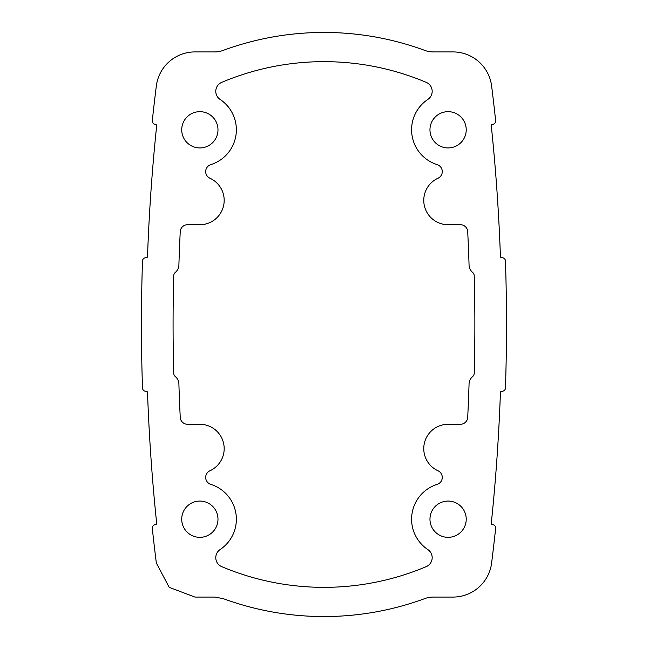 <?xml version="1.0" encoding="UTF-8"?>
<svg xmlns="http://www.w3.org/2000/svg" width="649" height="649" viewBox="0 0 649 649"><rect width="100%" height="100%" fill="white"/><g stroke="black" fill="none" stroke-linecap="round" stroke-linejoin="round"><path stroke-width="0.97" d="M217.983 519.2A18.131 18.131 0 0 1 199.851 537.331A18.131 18.131 0 0 1 181.72 519.2A18.131 18.131 0 0 1 199.851 501.069A18.131 18.131 0 0 1 217.983 519.2M466.225 519.2A18.131 18.131 0 0 1 448.094 537.331A18.131 18.131 0 0 1 429.963 519.2A18.131 18.131 0 0 1 448.094 501.069A18.131 18.131 0 0 1 466.225 519.2M429.963 129.8A18.131 18.131 0 0 0 448.094 147.931A18.131 18.131 0 0 0 466.225 129.8A18.131 18.131 0 0 0 448.094 111.669A18.131 18.131 0 0 0 429.963 129.8M181.72 129.8A18.131 18.131 0 0 0 199.851 147.931A18.131 18.131 0 0 0 217.983 129.8A18.131 18.131 0 0 0 199.851 111.669A18.131 18.131 0 0 0 181.72 129.8M209.952 470.76A24.338 24.338 0 0 0 199.851 424.284L187.537 424.284A7.301 7.301 0 0 1 180.244 417.339A1881.289 1881.289 0 0 1 178.889 383.835A9.735 9.735 0 0 0 175.433 376.704A4.867 4.867 0 0 1 173.705 373.11A1886.156 1886.156 0 0 1 173.705 275.89A4.867 4.867 0 0 1 175.433 272.296A9.735 9.735 0 0 0 178.889 265.165A1881.289 1881.289 0 0 1 180.244 231.661A7.301 7.301 0 0 1 187.537 224.716L199.851 224.716A24.338 24.338 0 0 0 209.952 178.24A7.301 7.301 0 0 1 210.795 164.627A36.506 36.506 0 0 0 220.108 99.427A9.735 9.735 0 0 1 221.723 82.358A262.845 262.845 0 0 1 426.231 82.358A9.735 9.735 0 0 1 427.845 99.427A36.506 36.506 0 0 0 437.15 164.627A7.301 7.301 0 0 1 437.994 178.24A24.338 24.338 0 0 0 448.094 224.716L460.417 224.716A7.301 7.301 0 0 1 467.71 231.661A1881.289 1881.289 0 0 1 469.065 265.165A9.735 9.735 0 0 0 472.513 272.296A4.867 4.867 0 0 1 474.241 275.89A1886.156 1886.156 0 0 1 474.241 373.11A4.867 4.867 0 0 1 472.513 376.704A9.735 9.735 0 0 0 469.065 383.835A1881.289 1881.289 0 0 1 467.71 417.339A7.301 7.301 0 0 1 460.417 424.284L448.094 424.284A24.338 24.338 0 0 0 437.994 470.76A7.301 7.301 0 0 1 437.15 484.373A36.506 36.506 0 0 0 427.845 549.573A9.735 9.735 0 0 1 426.231 566.642A262.845 262.845 0 0 1 221.723 566.642A9.735 9.735 0 0 1 220.108 549.573A36.506 36.506 0 0 0 210.795 484.373A7.301 7.301 0 0 1 209.952 470.76M156.669 125.63A1.217 1.217 0 0 0 155.582 124.421L155.338 124.389A3.407 3.407 0 0 1 152.312 120.641A1917.795 1917.795 0 0 1 156.328 86.017A38.94 38.94 0 0 1 194.968 51.92L214.697 51.92A24.338 24.338 0 0 0 223.102 50.419A292.05 292.05 0 0 1 424.844 50.419A24.338 24.338 0 0 0 433.248 51.92L452.986 51.92A38.94 38.94 0 0 1 491.618 86.017A1917.795 1917.795 0 0 1 495.641 120.641A3.407 3.407 0 0 1 492.607 124.389L492.372 124.421A1.217 1.217 0 0 0 491.285 125.752A1912.928 1912.928 0 0 1 500.428 256.525A1.217 1.217 0 0 0 501.685 257.694L501.928 257.685A3.407 3.407 0 0 1 505.449 260.979A1917.795 1917.795 0 0 1 505.449 388.021A3.407 3.407 0 0 1 501.928 391.315L501.685 391.306A1.217 1.217 0 0 0 500.428 392.475A1912.928 1912.928 0 0 1 491.285 523.248A1.217 1.217 0 0 0 492.372 524.579L492.607 524.611A3.407 3.407 0 0 1 495.641 528.359A1917.795 1917.795 0 0 1 491.618 562.983A38.94 38.94 0 0 1 452.986 597.08L433.248 597.08A24.338 24.338 0 0 0 424.844 598.581A292.05 292.05 0 0 1 223.102 598.581L214.697 597.08L194.968 597.08L169.202 587.337L156.328 562.983A1917.795 1917.795 0 0 1 152.312 528.359A3.407 3.407 0 0 1 155.338 524.611L155.582 524.579A1.217 1.217 0 0 0 156.66 523.248A1912.928 1912.928 0 0 1 147.518 392.475A1.217 1.217 0 0 0 146.26 391.306L146.017 391.315A3.407 3.407 0 0 1 142.496 388.021A1917.795 1917.795 0 0 1 142.496 260.979A3.407 3.407 0 0 1 146.017 257.685L146.26 257.694A1.217 1.217 0 0 0 147.518 256.525A1912.928 1912.928 0 0 1 156.66 125.752A1.217 1.217 0 0 0 156.669 125.63"/></g></svg>
